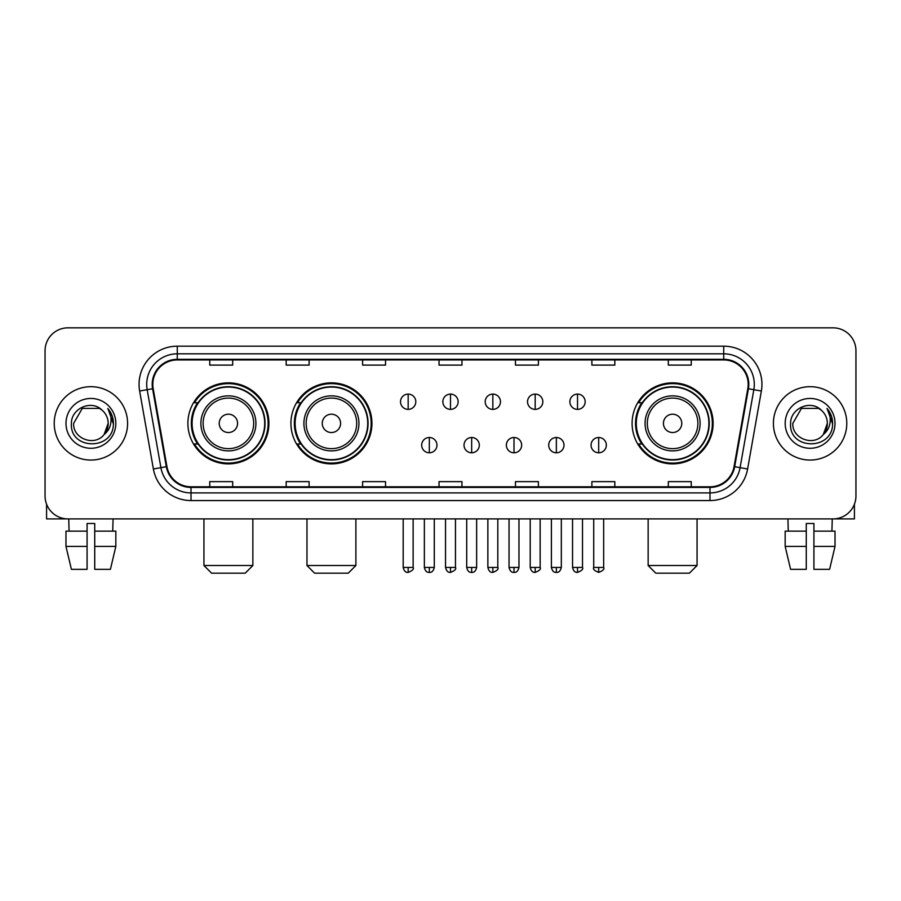 <?xml version="1.0" encoding="UTF-8"?>
<svg xmlns="http://www.w3.org/2000/svg" width="901" height="901" viewBox="0 0 901 901"><rect width="100%" height="100%" fill="white"/><g stroke="black" fill="none" stroke-linecap="round" stroke-linejoin="round"><path stroke-width="1.35" d="M632.097 423.369A40.511 40.511 0 0 0 672.596 463.88A40.511 40.511 0 0 0 713.108 423.369A40.511 40.511 0 0 0 672.596 382.857A40.511 40.511 0 0 0 632.097 423.369M290.922 423.369A40.511 40.511 0 0 0 331.422 463.88A40.511 40.511 0 0 0 371.933 423.369A40.511 40.511 0 0 0 331.422 382.857A40.511 40.511 0 0 0 290.922 423.369M187.892 423.369A40.511 40.511 0 0 0 228.404 463.88A40.511 40.511 0 0 0 268.903 423.369A40.511 40.511 0 0 0 228.404 382.857A40.511 40.511 0 0 0 187.892 423.369M197.612 444.002A37.065 37.065 0 0 1 197.612 402.736M300.63 444.002A37.065 37.065 0 0 1 300.63 402.736M641.805 444.002A37.065 37.065 0 0 1 641.805 402.736M45.05 350.759L45.05 495.978A22.93 22.93 0 0 0 67.98 518.908L833.02 518.908A22.93 22.93 0 0 0 855.95 495.978L855.95 350.759A22.93 22.93 0 0 0 833.02 327.829L67.98 327.829A22.93 22.93 0 0 0 45.05 350.759L45.05 495.978M54.218 423.369A36.682 36.682 0 0 0 90.911 460.051A36.682 36.682 0 0 0 127.593 423.369A36.682 36.682 0 0 0 90.911 386.687A36.682 36.682 0 0 0 54.218 423.369A36.682 36.682 0 0 0 90.911 460.051A36.682 36.682 0 0 0 127.593 423.369A36.682 36.682 0 0 0 90.911 386.687A36.682 36.682 0 0 0 54.218 423.369M773.407 423.369A36.682 36.682 0 0 0 810.089 460.051A36.682 36.682 0 0 0 846.782 423.369A36.682 36.682 0 0 0 810.089 386.687A36.682 36.682 0 0 0 773.407 423.369A36.682 36.682 0 0 0 810.089 460.051A36.682 36.682 0 0 0 846.782 423.369A36.682 36.682 0 0 0 810.089 386.687A36.682 36.682 0 0 0 773.407 423.369M152.81 384.389A24.462 24.462 0 0 1 177.272 359.938L723.728 359.938A24.462 24.462 0 0 1 747.819 388.635L734.067 466.594A24.462 24.462 0 0 1 709.988 486.799L191.012 486.799A24.462 24.462 0 0 1 166.933 466.594L153.181 388.635A24.462 24.462 0 0 1 152.81 384.389M152.201 384.389A25.07 25.07 0 0 0 152.584 388.748L166.325 466.695A25.07 25.07 0 0 0 191.012 487.418L709.988 487.418A25.07 25.07 0 0 0 734.675 466.695L748.416 388.748A25.07 25.07 0 0 0 723.728 359.319L177.272 359.319A25.07 25.07 0 0 0 152.201 384.389M139.632 391.023A38.214 38.214 0 0 1 177.272 346.175L723.728 346.175A38.214 38.214 0 0 1 761.368 391.023L747.616 468.982A38.214 38.214 0 0 1 709.988 500.562L191.012 500.562A38.214 38.214 0 0 1 153.384 468.982L139.632 391.023L147.167 389.694A30.566 30.566 0 0 1 177.272 353.823L723.728 353.823A30.566 30.566 0 0 1 753.833 389.694L740.093 467.653A30.566 30.566 0 0 1 709.988 492.915L191.012 492.915A30.566 30.566 0 0 1 160.907 467.653L147.167 389.694A30.566 30.566 0 0 1 146.694 384.389M833.02 327.829L67.98 327.829M67.98 518.908L833.02 518.908M855.95 495.978L855.95 350.759M734.675 466.695L740.093 467.653L753.833 389.694L761.368 391.023M439.035 359.938L439.035 365.108L461.965 365.108L461.965 359.938M362.607 359.938L362.607 365.108L385.538 365.108L385.538 359.938M286.18 359.938L286.18 365.108L309.111 365.108L309.111 359.938M209.753 359.938L209.753 365.108L232.683 365.108L232.683 359.938M515.462 359.938L515.462 365.108L538.393 365.108L538.393 359.938M591.889 359.938L591.889 365.108L614.82 365.108L614.82 359.938M668.317 359.938L668.317 365.108L691.247 365.108L691.247 359.938M461.965 486.799L461.965 481.63L439.035 481.63L439.035 486.799M385.538 486.799L385.538 481.63L362.607 481.63L362.607 486.799M309.111 486.799L309.111 481.63L286.18 481.63L286.18 486.799M232.683 486.799L232.683 481.63L209.753 481.63L209.753 486.799M538.393 486.799L538.393 481.63L515.462 481.63L515.462 486.799M614.82 486.799L614.82 481.63L591.889 481.63L591.889 486.799M691.247 486.799L691.247 481.63L668.317 481.63L668.317 486.799M102.218 410.315C91.62 399.211 71.213 408.356 71.404 423.369C69.467 450.038 112.693 450.725 113.391 424.664L113.436 423.369C113.368 417.704 111.487 412.726 107.782 408.446C110.598 413.063 111.589 418.041 110.755 423.369C109.945 427.896 107.748 431.602 104.144 434.462C94.977 446.862 72.733 438.933 73.634 423.369L82.273 408.412L99.538 408.412L102.218 410.315A17.277 17.277 0 0 1 108.176 423.369L104.144 434.462A17.277 17.277 0 0 0 108.176 423.369L104.099 434.519M65.987 423.369A24.913 24.913 0 0 0 90.911 448.281A24.913 24.913 0 0 0 115.824 423.369A24.913 24.913 0 0 0 90.911 398.456A24.913 24.913 0 0 0 65.987 423.369M107.951 408.637L113.425 424.022M46.582 504.211L46.582 518.908L135.24 518.908M65.976 531.128L65.976 546.411L71.404 569.342L65.976 546.411L65.976 531.128L87.082 531.128L87.082 523.492L94.729 523.492L94.729 531.128L115.835 531.128L115.835 546.411L110.406 569.342L115.835 546.411L94.729 546.411L94.729 531.128M113.076 518.908L112.738 531.128M87.082 531.128L87.082 569.342L71.404 569.342M65.976 546.411L87.082 546.411M110.406 569.342L94.729 569.342L94.729 546.411M68.746 518.908L69.073 531.128M245.218 573.171L211.589 573.171L203.941 565.524L252.854 565.524L245.218 573.171M237.571 423.369A9.168 9.168 0 0 0 228.404 414.201A9.168 9.168 0 0 0 219.225 423.369A9.168 9.168 0 0 0 228.404 432.536A9.168 9.168 0 0 0 237.571 423.369M255.918 423.369A27.514 27.514 0 0 0 228.404 395.854A27.514 27.514 0 0 0 200.889 423.369A27.514 27.514 0 0 0 228.404 450.883A27.514 27.514 0 0 0 255.918 423.369A27.514 27.514 0 0 1 228.404 450.883A27.514 27.514 0 0 1 200.889 423.369M264.703 423.369A36.299 36.299 0 0 0 228.404 387.07A36.299 36.299 0 0 0 192.093 423.369A36.299 36.299 0 0 0 228.404 459.668A36.299 36.299 0 0 0 264.703 423.369M268.138 423.369A39.745 39.745 0 0 1 194.436 444.002L198.119 444.002A36.648 36.648 0 0 0 252.64 450.849A36.648 36.648 0 0 0 252.64 395.888A36.648 36.648 0 0 0 198.119 402.736L194.436 402.736A39.745 39.745 0 0 1 268.138 423.369M348.236 573.171L314.607 573.171L306.971 565.524L355.884 565.524L348.236 573.171M340.601 423.369A9.168 9.168 0 0 0 331.422 414.201A9.168 9.168 0 0 0 322.254 423.369A9.168 9.168 0 0 0 331.422 432.536A9.168 9.168 0 0 0 340.601 423.369M358.936 423.369A27.514 27.514 0 0 0 331.422 395.854A27.514 27.514 0 0 0 303.907 423.369A27.514 27.514 0 0 0 331.422 450.883A27.514 27.514 0 0 0 358.936 423.369A27.514 27.514 0 0 1 331.422 450.883A27.514 27.514 0 0 1 303.907 423.369M367.732 423.369A36.299 36.299 0 0 0 331.422 387.07A36.299 36.299 0 0 0 295.123 423.369A36.299 36.299 0 0 0 331.422 459.668A36.299 36.299 0 0 0 367.732 423.369M371.167 423.369A39.745 39.745 0 0 1 297.465 444.002L301.148 444.002A36.648 36.648 0 0 0 355.67 450.849A36.648 36.648 0 0 0 355.67 395.888A36.648 36.648 0 0 0 301.148 402.736L297.465 402.736A39.745 39.745 0 0 1 371.167 423.369M689.411 573.171L655.782 573.171L648.146 565.524L697.059 565.524L689.411 573.171M681.775 423.369A9.168 9.168 0 0 0 672.596 414.201A9.168 9.168 0 0 0 663.429 423.369A9.168 9.168 0 0 0 672.596 432.536A9.168 9.168 0 0 0 681.775 423.369M700.111 423.369A27.514 27.514 0 0 0 672.596 395.854A27.514 27.514 0 0 0 645.082 423.369A27.514 27.514 0 0 0 672.596 450.883A27.514 27.514 0 0 0 700.111 423.369A27.514 27.514 0 0 1 672.596 450.883A27.514 27.514 0 0 1 645.082 423.369M708.907 423.369A36.299 36.299 0 0 0 672.596 387.07A36.299 36.299 0 0 0 636.297 423.369A36.299 36.299 0 0 0 672.596 459.668A36.299 36.299 0 0 0 708.907 423.369M712.342 423.369A39.745 39.745 0 0 1 638.629 444.002L642.312 444.002A36.648 36.648 0 0 0 696.845 450.849A36.648 36.648 0 0 0 696.845 395.888A36.648 36.648 0 0 0 642.312 402.736L638.629 402.736A39.745 39.745 0 0 1 712.342 423.369M408.164 394.097A7.647 7.647 0 0 0 400.517 401.733A7.647 7.647 0 0 0 408.164 409.381A7.647 7.647 0 0 0 415.8 401.733A7.647 7.647 0 0 0 408.164 394.097L408.164 409.381A7.647 7.647 0 0 0 415.8 401.733A7.647 7.647 0 0 0 408.164 394.097M450.5 394.097A7.647 7.647 0 0 0 442.853 401.733A7.647 7.647 0 0 0 450.5 409.381A7.647 7.647 0 0 0 458.147 401.733A7.647 7.647 0 0 0 450.5 394.097L450.5 409.381A7.647 7.647 0 0 0 458.147 401.733A7.647 7.647 0 0 0 450.5 394.097M492.836 394.097A7.647 7.647 0 0 0 485.2 401.733A7.647 7.647 0 0 0 492.836 409.381A7.647 7.647 0 0 0 500.483 401.733A7.647 7.647 0 0 0 492.836 394.097L492.836 409.381A7.647 7.647 0 0 0 500.483 401.733A7.647 7.647 0 0 0 492.836 394.097M535.183 394.097A7.647 7.647 0 0 0 527.535 401.733A7.647 7.647 0 0 0 535.183 409.381A7.647 7.647 0 0 0 542.83 401.733A7.647 7.647 0 0 0 535.183 394.097L535.183 409.381A7.647 7.647 0 0 0 542.83 401.733A7.647 7.647 0 0 0 535.183 394.097M577.518 394.097A7.647 7.647 0 0 0 569.882 401.733A7.647 7.647 0 0 0 577.518 409.381A7.647 7.647 0 0 0 585.166 401.733A7.647 7.647 0 0 0 577.518 394.097L577.518 409.381A7.647 7.647 0 0 0 585.166 401.733A7.647 7.647 0 0 0 577.518 394.097M429.326 437.503A7.647 7.647 0 0 0 421.691 445.15A7.647 7.647 0 0 0 429.326 452.798A7.647 7.647 0 0 0 436.974 445.15A7.647 7.647 0 0 0 429.326 437.503L429.326 452.798A7.647 7.647 0 0 0 436.974 445.15A7.647 7.647 0 0 0 429.326 437.503M471.673 437.503A7.647 7.647 0 0 0 464.026 445.15A7.647 7.647 0 0 0 471.673 452.798A7.647 7.647 0 0 0 479.309 445.15A7.647 7.647 0 0 0 471.673 437.503L471.673 452.798A7.647 7.647 0 0 0 479.309 445.15A7.647 7.647 0 0 0 471.673 437.503M514.009 437.503A7.647 7.647 0 0 0 506.373 445.15A7.647 7.647 0 0 0 514.009 452.798A7.647 7.647 0 0 0 521.656 445.15A7.647 7.647 0 0 0 514.009 437.503L514.009 452.798A7.647 7.647 0 0 0 521.656 445.15A7.647 7.647 0 0 0 514.009 437.503M556.356 437.503A7.647 7.647 0 0 0 548.709 445.15A7.647 7.647 0 0 0 556.356 452.798A7.647 7.647 0 0 0 563.992 445.15A7.647 7.647 0 0 0 556.356 437.503L556.356 452.798A7.647 7.647 0 0 0 563.992 445.15A7.647 7.647 0 0 0 556.356 437.503M598.692 437.503A7.647 7.647 0 0 0 591.056 445.15A7.647 7.647 0 0 0 598.692 452.798A7.647 7.647 0 0 0 606.339 445.15A7.647 7.647 0 0 0 598.692 437.503L598.692 452.798A7.647 7.647 0 0 0 606.339 445.15A7.647 7.647 0 0 0 598.692 437.503M854.418 504.211L854.418 518.908L765.76 518.908M806.271 531.128L806.271 546.411L785.165 546.411L790.594 569.342L785.165 546.411L785.165 531.128L806.271 531.128L806.271 523.492L813.918 523.492L813.918 531.128L835.024 531.128L835.024 546.411L829.596 569.342L835.024 546.411L813.918 546.411L813.918 531.128M832.254 518.908L831.927 531.128M806.271 546.411L806.271 569.342L790.594 569.342M829.596 569.342L813.918 569.342L813.918 546.411M787.924 518.908L788.262 531.128M821.408 410.315C810.81 399.211 790.402 408.356 790.594 423.369C788.645 450.038 831.882 450.725 832.58 424.664L832.614 423.369C832.558 417.704 830.666 412.726 826.96 408.446C829.787 413.063 830.778 418.041 829.945 423.369C829.134 427.896 826.927 431.602 823.334 434.462C814.155 446.862 791.923 438.933 792.824 423.369L801.462 408.412L818.727 408.412L821.408 410.315A17.277 17.277 0 0 1 827.366 423.369L823.334 434.462A17.277 17.277 0 0 0 827.366 423.369L823.289 434.519M785.176 423.369A24.913 24.913 0 0 0 810.089 448.281A24.913 24.913 0 0 0 835.013 423.369A24.913 24.913 0 0 0 810.089 398.456A24.913 24.913 0 0 0 785.176 423.369M827.129 408.637L832.614 424.022M723.728 346.175L723.728 359.319M147.167 389.694L152.584 388.748M191.012 500.562L191.012 487.418M709.988 487.418L709.988 500.562M153.384 468.982L166.325 466.695M748.416 388.748L753.833 389.694M177.272 346.175L177.272 359.319M740.093 467.653L747.616 468.982M253.677 423.369A25.273 25.273 0 0 0 228.404 398.096A25.273 25.273 0 0 0 203.13 423.369A25.273 25.273 0 0 0 228.404 448.642A25.273 25.273 0 0 0 253.677 423.369M356.706 423.369A25.273 25.273 0 0 0 331.422 398.096A25.273 25.273 0 0 0 306.149 423.369A25.273 25.273 0 0 0 331.422 448.642A25.273 25.273 0 0 0 356.706 423.369M697.87 423.369A25.273 25.273 0 0 0 672.596 398.096A25.273 25.273 0 0 0 647.323 423.369A25.273 25.273 0 0 0 672.596 448.642A25.273 25.273 0 0 0 697.87 423.369M408.164 567.439L403.186 567.439C404.053 570.975 405.709 572.631 408.164 572.405L408.164 567.439L413.131 567.439L413.131 518.908M450.5 567.439L445.533 567.439C446.4 570.975 448.056 572.631 450.5 572.405L450.5 567.439L455.467 567.439L455.467 518.908M492.836 567.439L487.869 567.439C488.736 570.975 490.392 572.631 492.836 572.405L492.836 567.439L497.814 567.439L497.814 518.908M535.183 567.439L530.216 567.439C531.083 570.975 532.739 572.631 535.183 572.405L535.183 567.439L540.149 567.439L540.149 518.908M577.518 567.439L572.552 567.439C573.419 570.975 575.075 572.631 577.518 572.405L577.518 567.439L582.497 567.439L582.497 518.908M429.326 567.439L424.36 567.439C425.227 570.975 426.883 572.631 429.326 572.405L429.326 567.439L434.293 567.439L434.293 518.908M471.673 567.439L466.707 567.439C467.574 570.975 469.23 572.631 471.673 572.405L471.673 567.439L476.64 567.439L476.64 518.908M514.009 567.439L509.042 567.439C509.91 570.975 511.565 572.631 514.009 572.405L514.009 567.439L518.976 567.439L518.976 518.908M556.356 567.439L551.389 567.439C552.257 570.975 553.912 572.631 556.356 572.405L556.356 567.439L561.323 567.439L561.323 518.908M598.692 567.439L593.725 567.439C592.723 569.027 594.378 570.682 598.692 572.405L598.692 567.439L603.659 567.439L603.659 518.908M252.854 518.908L252.854 565.524M203.941 518.908L203.941 565.524M355.884 518.908L355.884 565.524M306.971 518.908L306.971 565.524M697.059 518.908L697.059 565.524M648.146 518.908L648.146 565.524M403.186 567.439L403.186 518.908M413.131 567.439C414.133 569.027 412.478 570.682 408.164 572.405M445.533 567.439L445.533 518.908M455.467 567.439C456.48 569.027 454.825 570.682 450.5 572.405M487.869 567.439L487.869 518.908M497.814 567.439C498.816 569.027 497.161 570.682 492.836 572.405M530.216 567.439L530.216 518.908M540.149 567.439C541.163 569.027 539.508 570.682 535.183 572.405M572.552 567.439L572.552 518.908M582.497 567.439C583.499 569.027 581.843 570.682 577.518 572.405M424.36 567.439L424.36 518.908M434.293 567.439C433.426 570.975 431.77 572.631 429.326 572.405M466.707 567.439L466.707 518.908M476.64 567.439C475.773 570.975 474.117 572.631 471.673 572.405M509.042 567.439L509.042 518.908M518.976 567.439C518.109 570.975 516.453 572.631 514.009 572.405M551.389 567.439L551.389 518.908M561.323 567.439C560.456 570.975 558.8 572.631 556.356 572.405M593.725 567.439L593.725 518.908M603.659 567.439C604.672 569.027 603.017 570.682 598.692 572.405"/></g></svg>
